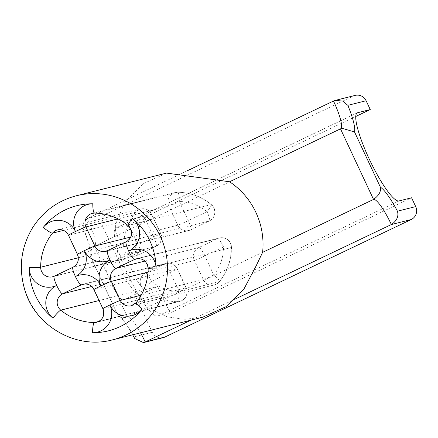 <?xml version="1.0" encoding="UTF-8"?>
<svg xmlns="http://www.w3.org/2000/svg" width="438" height="438" viewBox="0 0 438 438"><rect width="100%" height="100%" fill="white"/><g stroke="black" fill="none" stroke-linecap="round" stroke-linejoin="round"><path stroke-width="0.33" stroke-dasharray="2.19 1.64" d="M398.947 200.954L157.461 316.159A48.744 9.121 -115.5 0 1 128.17 275.152A48.744 9.121 -115.5 0 1 115.813 228.061A48.744 9.121 -115.5 0 1 116.136 227.941L128.767 224.771L141.162 251.237L119.207 261.71L102.678 226.419A9.751 9.57 75.9 0 1 107.19 213.476L353.346 96.042A9.751 9.57 75.9 0 1 355.103 95.407M128.767 224.771L355.765 116.475M107.19 213.476L87.343 218.463A29.247 5.475 -115.5 0 1 94.526 246.216A29.247 5.475 -115.5 0 1 94.329 246.287L127.387 316.86L150.502 305.834A74.285 72.922 75.9 0 1 117.444 235.261L94.329 246.287L90.004 251.193L90.305 256.367L91.099 257.659A38.993 7.298 64.5 0 0 84.408 231.012L102.678 226.419M150.502 305.834L153.557 310.454L166.862 316.762L184.513 319.362L202.783 317.194M166.588 173.098L143.231 183.708L124.956 201.913L115.687 224.059L115.539 232.458L117.444 235.261M163.286 337.616A9.751 9.57 75.9 0 1 152.271 332.283L135.736 296.997L157.691 286.523L170.092 312.989L411.578 197.779M157.461 316.159L170.092 312.989M119.207 261.71L106.582 264.88A19.496 3.652 64.5 0 0 106.45 264.93A19.496 3.652 64.5 0 0 111.394 283.764A19.496 3.652 64.5 0 0 123.111 300.167L135.736 296.997M141.162 251.237L128.531 254.407A19.496 3.652 64.5 0 0 128.405 254.456A19.496 3.652 64.5 0 0 133.349 273.29A19.496 3.652 64.5 0 0 145.066 289.693L157.691 286.523M235.392 298.94L190.848 320.189M84.408 231.012L83.499 229.298L83.05 223.44L87.343 218.463L186.807 171.012M140.538 332.825A29.247 5.475 -115.5 0 0 127.387 316.86L125.23 317.583L117.368 314.15L91.099 257.659M134.669 338.541L134.001 336.877A38.993 7.298 64.5 0 0 116.941 312.831M112.582 339.85A74.285 72.922 75.9 0 1 21.9 259.258A74.285 72.922 75.9 0 1 76.387 195.759M116.136 227.941L357.003 113.031M152.271 332.283L134.001 336.877M123.111 300.167L145.066 289.693M106.582 264.88L128.531 254.407M333.499 101.025L353.346 96.042M340.485 128.849A29.247 5.475 64.5 0 0 340.682 128.783A29.247 5.475 64.5 0 0 340.824 128.695M130.858 236.996L177.85 225.192A9.751 0.361 -25.1 0 0 188.302 220.615L207.01 211.685A45.037 44.211 -104.1 0 0 179.356 201.518L188.302 220.615A9.751 1.823 -115.5 0 1 190.694 229.868L209.402 220.938A9.751 1.823 64.5 0 1 209.337 220.96L190.629 229.89L107.638 250.733L126.352 241.809L209.337 220.96A9.751 9.57 -104.1 0 0 211.209 204.606A9.751 1.117 -50.4 0 1 211.412 204.623C201.529 196.618 190.278 192.485 177.653 192.222A9.751 1.801 -89.4 0 0 177.565 192.233A54.788 53.781 75.9 0 1 211.209 204.606L128.219 225.45A54.788 53.781 -104.1 0 0 94.581 213.076L177.565 192.233A9.751 9.57 -104.1 0 0 168.904 206.095L118.019 218.874M105.881 251.368L188.871 230.519A9.751 9.57 -104.1 0 1 177.85 225.192L168.904 206.095A9.751 0.361 -25.1 0 0 179.356 201.518A9.751 1.801 -89.4 0 0 177.653 192.222A9.751 9.751 0 0 0 175.173 192.517L92.188 213.361M141.239 295.174L203.325 279.575A9.751 9.57 -104.1 0 0 219.438 281.618A9.751 1.489 38.5 0 0 219.597 281.525C227.382 271.549 231.346 260.188 231.483 247.443A9.751 0.465 0.1 0 1 231.313 247.53A54.788 53.781 75.9 0 1 219.438 281.618L136.448 302.466A54.788 53.781 -104.1 0 0 148.329 268.379L231.313 247.53A9.751 9.57 -104.1 0 0 217.604 238.606L138.184 258.557M136.289 302.559A9.751 1.489 38.5 0 1 136.448 302.466A9.751 9.57 -104.1 0 1 131.356 305.751L214.346 284.908A9.751 9.751 0 0 0 219.597 281.525A9.751 1.489 38.5 0 0 213.777 274.998A45.037 44.211 -104.1 0 0 223.539 246.977L204.831 255.901L213.777 274.998A9.751 0.361 154.9 0 1 203.325 279.575L194.384 260.479L148.033 272.118M144.956 261.081L198.89 247.53L217.604 238.606A9.751 1.823 64.5 0 1 223.539 246.977A9.751 0.465 0.1 0 1 231.483 247.443A9.751 9.751 0 0 0 219.361 237.976L136.371 258.82A9.751 9.57 -104.1 0 1 148.329 268.379A9.751 0.465 -179.9 0 0 148.159 268.461M91.673 286.501L145.613 272.951L164.321 264.026L84.906 283.977M98.983 321.377L177.379 301.683A9.751 1.801 -89.4 0 0 179.202 291.489L170.256 272.398L151.548 281.322A45.037 44.211 -104.1 0 0 179.202 291.489A9.751 0.361 154.9 0 0 186.227 287.81A9.751 0.361 154.9 0 0 186.041 287.821L103.056 308.67L94.11 289.573L177.094 268.724L186.041 287.821A9.751 9.57 -104.1 0 1 179.772 301.399L96.787 322.248A9.751 9.57 -104.1 0 0 103.056 308.67A9.751 0.361 -25.1 0 1 102.87 308.68M93.924 289.584A9.751 0.361 -25.1 0 0 94.11 289.573A9.751 9.57 -104.1 0 0 83.089 284.24L166.079 263.391A9.751 9.57 -104.1 0 0 164.321 264.026A9.751 1.823 -115.5 0 1 170.256 272.398A9.751 0.361 -25.1 0 0 177.28 268.713A9.751 9.751 0 0 0 166.079 263.391A9.751 9.57 -104.1 0 1 177.094 268.724A9.751 0.361 -25.1 0 1 177.28 268.713L186.227 287.81A9.751 9.751 0 0 1 179.772 301.399A9.751 9.57 -104.1 0 1 177.379 301.683A54.788 53.781 75.9 0 1 143.741 289.31L99.054 300.534M78.314 257.768L123.631 246.386A9.751 0.465 0.1 0 1 135.019 246.036A9.751 1.823 -115.5 0 1 137.412 255.283L156.12 246.359A9.751 1.823 64.5 0 1 156.054 246.38L137.346 255.31L54.356 276.154L73.069 267.229L156.054 246.38A9.751 9.57 -104.1 0 0 160.565 233.438L77.581 254.281L68.635 235.184L151.619 214.341L160.565 233.438A9.751 0.361 -25.1 0 1 160.751 233.427A9.751 0.361 -25.1 0 1 153.727 237.106L144.781 218.009A45.037 44.211 -104.1 0 0 135.019 246.036L153.727 237.106A9.751 1.823 64.5 0 1 156.12 246.359A9.751 9.751 0 0 0 160.751 233.427L151.805 214.33A9.751 0.361 -25.1 0 1 144.781 218.009A9.751 1.489 38.5 0 0 135.512 212.299L63.548 230.372M52.598 276.789L135.588 255.94A9.751 9.751 0 0 0 137.412 255.283A9.751 1.823 -115.5 0 1 137.346 255.31A9.751 9.57 -104.1 0 1 123.631 246.386A54.788 53.781 75.9 0 1 135.512 212.299A9.751 9.57 -104.1 0 1 140.603 209.008L57.613 229.857A9.751 9.57 -104.1 0 1 68.635 235.184A9.751 0.361 154.9 0 1 68.448 235.201M151.619 214.341A9.751 9.57 -104.1 0 0 140.603 209.008A9.751 9.751 0 0 1 151.805 214.33A9.751 0.361 -25.1 0 0 151.619 214.341M73.069 267.229A9.751 9.57 -104.1 0 0 77.581 254.281A9.751 0.361 154.9 0 1 77.395 254.297M145.613 272.951A9.751 9.57 -104.1 0 0 143.741 289.31A9.751 1.117 -50.4 0 0 151.548 281.322A9.751 1.823 -115.5 0 0 145.613 272.951M198.89 247.53A9.751 9.57 -104.1 0 0 194.384 260.479A9.751 0.361 -25.1 0 0 204.831 255.901A9.751 1.823 64.5 0 0 198.89 247.53M211.412 204.623A9.751 1.117 -50.4 0 1 207.01 211.685A9.751 1.823 64.5 0 1 209.402 220.938A9.751 9.751 0 0 0 211.412 204.623M126.352 241.809A9.751 9.57 -104.1 0 0 128.219 225.45A9.751 1.117 -50.4 0 1 128.011 225.433M188.871 230.519A9.751 9.57 -104.1 0 0 190.629 229.89A9.751 1.823 -115.5 0 0 190.694 229.868A9.751 9.751 0 0 1 188.871 230.519M357.298 112.851L115.813 228.061M106.45 264.93L128.405 254.456M150.322 305.899L262.411 252.425M83.499 229.298C86.275 235.978 88.23 241.623 89.363 246.244L90.217 251.565C89.379 251.231 90.814 249.452 94.526 246.216L342.04 128.268M117.368 314.15L90.305 256.367M125.23 317.583C122.301 317.703 120.669 317.479 120.324 316.915L126.221 324.131L132.676 334.802"/><path stroke-width="0.66" d="M262.614 252.348L373.543 199.427L340.485 128.849L229.556 181.77A74.285 72.922 75.9 0 1 262.614 252.348L255.94 266.277L244.043 288.828L225.953 306.726L202.783 317.194L112.582 339.85A74.285 72.922 75.9 0 0 125.974 335.026A74.285 72.922 75.9 0 0 163.106 243.09A74.285 72.922 75.9 0 0 76.387 195.759L166.588 173.098L229.556 181.77M335.289 100.384L355.103 95.407A9.751 9.57 75.9 0 1 366.119 100.74L347.849 105.328L342.724 101.074L335.289 100.384L333.499 101.025L186.807 171.012M355.765 116.475L370.252 109.56L366.119 100.74M190.848 320.189L145.197 341.969L165.044 336.981L411.2 219.547L391.353 224.535L235.392 298.94M165.044 336.981A9.751 9.57 75.9 0 1 163.286 337.616L143.478 342.593L134.669 338.541L132.676 334.802M347.849 105.328A38.993 7.298 -115.5 0 1 354.539 131.975L380.381 187.146A38.993 7.298 -115.5 0 1 397.441 211.193L415.711 206.605L411.578 197.779L398.947 200.954A48.744 9.121 64.5 0 1 369.656 159.941A48.744 9.121 64.5 0 1 357.298 112.851A48.744 9.121 64.5 0 1 357.622 112.736L370.252 109.56M415.711 206.605A9.751 9.57 75.9 0 1 411.2 219.547M140.538 332.825A29.247 5.475 -115.5 0 1 145.197 341.969L143.478 342.593M354.539 131.975L342.04 128.268L340.485 128.849M380.381 187.146C381.202 191.422 378.925 195.518 373.543 199.427A29.247 5.475 64.5 0 1 391.353 224.535C396.844 220.779 398.87 216.328 397.441 211.193M107.638 250.733A9.751 1.823 -115.5 0 0 107.573 250.76A9.751 1.823 -115.5 0 0 109.971 260.008A19.496 19.141 75.9 0 1 84.419 250.613A19.496 19.141 75.9 0 1 75.396 276.504A19.496 19.141 75.9 0 1 100.948 285.899A19.496 19.141 75.9 0 1 109.971 260.008A9.751 1.823 64.5 0 0 115.906 268.379L144.956 261.081M132.418 218.37A19.496 19.141 75.9 0 1 128.679 251.084A19.496 19.141 75.9 0 1 156.103 268.932A64.534 63.351 -104.1 0 0 132.418 218.37A9.751 1.117 -50.4 0 0 128.011 225.433C133.234 231.762 132.659 237.232 126.286 241.831A9.751 1.823 -115.5 0 1 126.352 241.809M92.79 203.796A64.534 63.351 -104.1 0 0 43.252 227.426A19.496 19.141 75.9 0 1 75.473 231.516A19.496 19.141 75.9 0 1 92.79 203.796A9.751 1.801 -89.4 0 0 94.493 213.087C106.981 213.339 118.156 217.451 128.011 225.433M52.949 318.147A19.496 19.141 75.9 0 1 56.688 285.428A19.496 19.141 75.9 0 1 29.264 267.58A64.534 63.351 -104.1 0 0 52.949 318.147A9.751 1.117 -50.4 0 1 60.756 310.159A54.788 53.781 -104.1 0 0 94.394 322.527L98.983 321.377M142.115 309.086A19.496 19.141 75.9 0 1 109.894 304.996A19.496 19.141 75.9 0 1 92.571 332.721A64.534 63.351 -104.1 0 0 120.039 326.66A64.534 63.351 -104.1 0 0 142.115 309.086A9.751 1.489 38.5 0 1 136.289 302.559L131.356 305.751A9.751 9.57 -104.1 0 1 120.341 300.419L141.239 295.174M357.003 113.031L357.622 112.736M340.824 128.695A29.247 5.475 64.5 0 0 333.499 101.025M118.019 218.874L85.919 226.939L94.865 246.036L130.858 236.996M148.033 272.118L111.394 281.322L120.341 300.419A9.751 0.361 -25.1 0 0 109.894 304.996A9.751 0.361 -25.1 0 0 102.87 308.68L93.924 289.584A9.751 0.361 -25.1 0 1 100.948 285.899A9.751 0.361 154.9 0 1 111.394 281.322A9.751 9.57 -104.1 0 1 115.906 268.379L134.614 259.455A9.751 1.823 -115.5 0 1 128.679 251.084A9.751 1.823 -115.5 0 1 126.286 241.831L105.881 251.368A9.751 9.57 -104.1 0 0 107.518 250.793M138.184 258.557L134.614 259.455A9.751 9.57 -104.1 0 1 136.371 258.82C143.149 258.053 147.075 261.267 148.159 268.461A9.751 0.465 -179.9 0 0 156.103 268.932M84.906 283.977L81.331 284.87L62.623 293.799L91.673 286.501M99.054 300.534L60.756 310.159A9.751 9.57 -104.1 0 1 62.623 293.799A9.751 1.823 64.5 0 1 56.688 285.428A9.751 1.823 64.5 0 1 54.296 276.175L73.004 267.251A9.751 1.823 64.5 0 0 75.396 276.504A9.751 1.823 -115.5 0 0 81.331 284.87A9.751 9.57 -104.1 0 1 83.089 284.24C87.792 283.348 91.4 285.133 93.924 289.584M63.548 230.372L52.522 233.142A54.788 53.781 -104.1 0 0 40.646 267.229L78.314 257.768M94.411 213.076A9.751 9.57 -104.1 0 0 85.919 226.939A9.751 0.361 154.9 0 0 75.473 231.516A9.751 0.361 154.9 0 0 68.448 235.201C65.924 230.744 62.316 228.964 57.613 229.857A9.751 9.57 -104.1 0 0 52.522 233.142A9.751 1.489 38.5 0 1 43.252 227.426M29.264 267.58A9.751 0.465 -179.9 0 0 40.646 267.229A9.751 9.57 -104.1 0 0 54.241 276.208M92.571 332.721A9.751 1.801 -89.4 0 1 94.394 322.527A9.751 9.57 -104.1 0 0 96.787 322.248C102.892 319.888 104.923 315.365 102.87 308.68M68.448 235.201L77.395 254.297A9.751 0.361 154.9 0 1 84.419 250.613A9.751 0.361 -25.1 0 1 94.865 246.036A9.751 9.57 -104.1 0 0 105.881 251.368M94.581 213.076A9.751 1.801 -89.4 0 1 94.493 213.087L92.188 213.361M73.069 267.229A9.751 1.823 64.5 0 0 73.004 267.251C77.904 264.349 79.366 260.03 77.395 254.297M54.356 276.154A9.751 1.823 64.5 0 0 54.296 276.175L52.598 276.789M136.289 302.559C144.058 292.622 148.011 281.256 148.159 268.461M76.387 195.759C57.789 200.697 43.231 211.297 32.708 227.557C21.035 246.977 18.363 267.645 24.698 289.567C34.81 325.648 75.604 349.929 112.582 339.85"/></g></svg>
